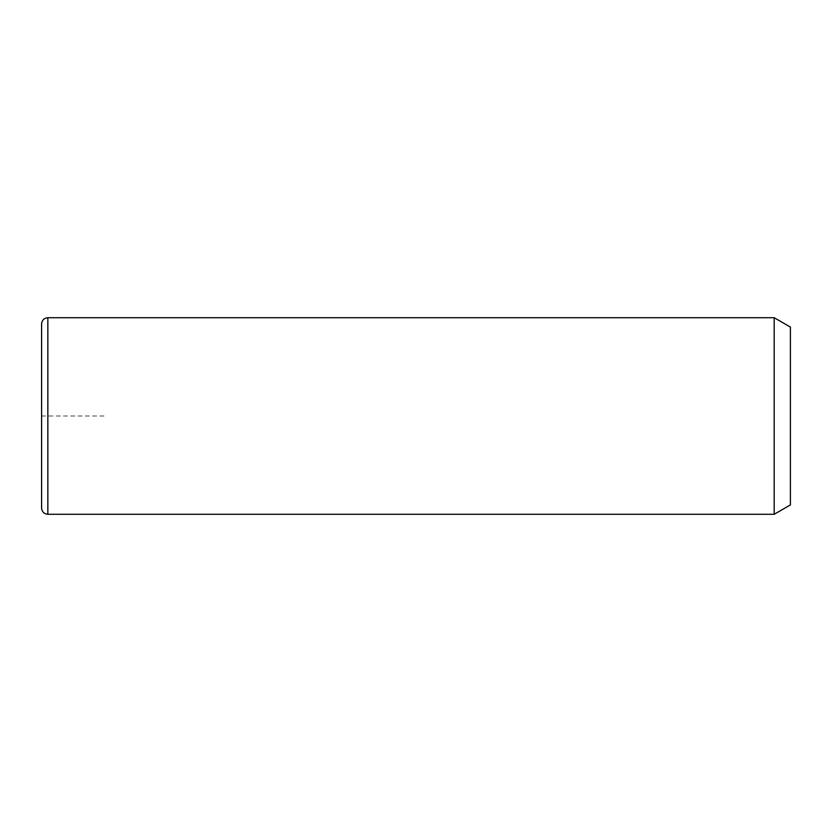 <?xml version="1.0" encoding="UTF-8"?>
<svg xmlns="http://www.w3.org/2000/svg" width="832" height="832" viewBox="0 0 832 832"><rect width="100%" height="100%" fill="white"/><g stroke="black" fill="none" stroke-linecap="round" stroke-linejoin="round"><path stroke-width="0.62" stroke-dasharray="4.16 3.12" d="M774.186 317.72L774.186 514.28M790.4 327.08L790.4 504.92M41.6 323.96L41.6 508.04M104 416L41.6 416L41.6 478.4M47.84 317.72L47.84 514.28"/><path stroke-width="1.25" d="M774.186 317.72L790.4 327.08L790.4 504.92L774.186 514.28L774.186 317.72L47.84 317.72C44.054 318.094 41.974 320.174 41.6 323.96L41.6 508.04C41.974 511.826 44.054 513.906 47.84 514.28L47.84 317.72M774.186 514.28L47.84 514.28"/></g></svg>
